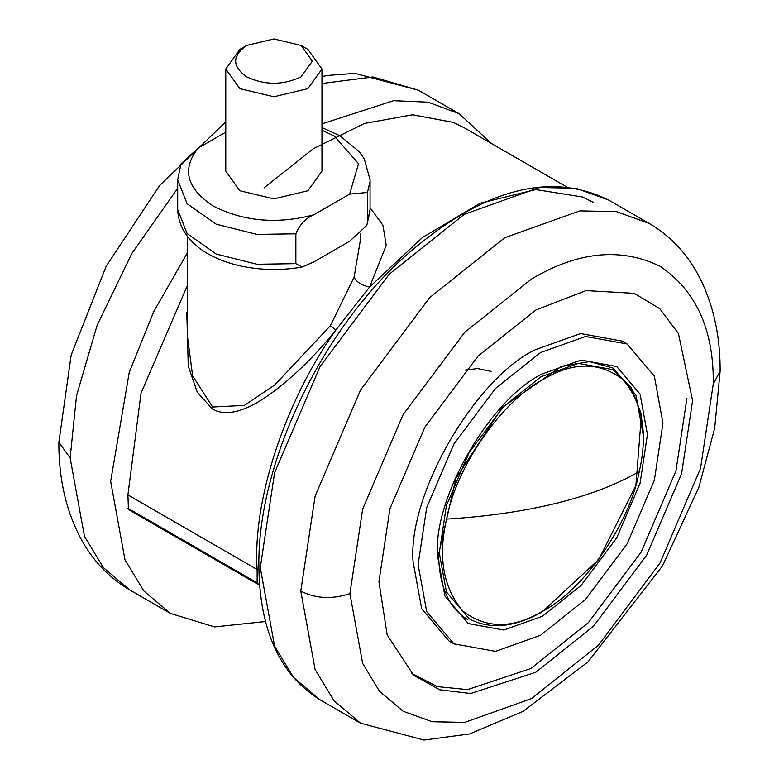 <?xml version="1.0" encoding="UTF-8"?>
<svg xmlns="http://www.w3.org/2000/svg" width="779" height="779" viewBox="0 0 779 779"><rect width="100%" height="100%" fill="white"/><g stroke="black" fill="none" stroke-linecap="round" stroke-linejoin="round"><path stroke-width="1.17" d="M378.935 581.699L387.182 634.904L413.649 675.296L439.746 689.795L470.584 693.514L535.777 672.267L593.501 626.219L646.677 555.193L681.596 473.632L692.609 400.62L678.421 333.539L659.784 308.698L634.184 293.332L585.983 290.606L535.777 310.061L478.053 356.1L424.886 427.116L389.958 508.677L378.935 581.699M411.497 673.387L437.331 686.611L467.488 689.61L530.83 668.548L588.281 622.723L641.195 552.029L675.958 470.867L686.912 398.196M627.095 343.977L585.594 336.46L540.529 352.546L495.463 388.487L453.962 443.933L426.697 507.596L418.109 564.59L426.707 611.661L453.962 643.844L495.463 651.361L540.529 635.274L585.594 599.333L627.095 543.888L654.36 480.224L662.948 423.231L654.36 376.16L627.095 343.977L622.07 341.075L580.569 333.558L535.504 349.644C474.927 378.302 407.602 494.928 413.084 561.708L421.682 608.769L448.947 640.951M225.783 132.118L198.129 148.098C181.536 169.316 186.609 188.635 213.349 206.055C243.525 221.499 276.993 224.42 313.742 214.848C305.641 218.237 299.672 224.566 295.864 233.807L295.864 263.653L302.009 267.041L313.742 261.968L349.635 241.247L366.773 225.472L370.015 211.255M313.742 214.848L349.635 194.127L358.515 163.697L334.405 136.159L321.97 130.22M301.084 45.455L307.89 49.379L321.97 69.019L321.97 171.107L307.88 190.748L273.877 198.879L239.874 190.748L225.783 171.107L225.783 69.019L239.874 49.379L246.67 45.455L273.877 38.95L301.084 45.455L312.35 61.161L301.084 76.868C282.943 85.339 264.811 85.339 246.67 76.868C231.996 66.4 231.996 55.922 246.67 45.455M370.015 181.458L367.513 192.442L367.513 222.288M367.513 192.442L349.635 194.127M177.7 179.783L180.991 163.872L198.129 148.098M321.97 69.019L307.88 88.65L273.877 96.781L239.874 88.65L225.783 69.019M370.064 207.72L382.917 225.209L386.228 245.366L369.597 287.032L422.5 237.468L480.273 203.173L535.806 189.56L582.507 197.009L593.569 202.452M187.311 335.33L192.637 375.906L212.667 407.018L244.411 405.372L274.598 385.079L330.393 325.749L354.085 277.178L360.443 239.815M354.085 277.178C356.451 282.017 361.631 285.299 369.597 287.032L335.846 330.033C317.442 353.072 297.792 372.722 276.896 388.994C257.946 404.009 230.779 419.939 212.326 408.936L197.311 392.275L188.255 366.12L186.814 312.525M128.438 509.534L127.912 494.908L141.038 393.083L187.311 285.64M263.993 187.943L313.226 148.789L364.445 123.452L412.568 114.786L453.281 122.4L464.342 127.844L566.245 186.678M127.912 508.259L257.138 582.867L257.138 569.517C252.415 500.469 285.065 401.107 335.846 330.033L330.393 325.749M257.138 582.867L257.664 584.143L259.495 583.87M127.912 494.908L257.138 569.517M531.59 278.97L464.722 332.312L403.132 414.584L362.673 509.057L349.917 593.647L362.673 663.494L379.529 691.333L403.123 711.256L432.17 721.734L464.712 722.415L531.58 698.539L598.457 645.207L660.047 562.944L700.506 468.471L713.272 383.881C713.895 329.975 696.163 290.762 660.066 266.252C620.785 247.235 577.96 251.481 531.59 278.97M542.486 373.852L581.124 360.064L616.705 366.51L640.075 394.106L647.437 434.458L640.065 483.321L616.695 537.899L581.115 585.418L542.486 616.228L503.857 630.026L468.276 623.58L444.906 595.984L437.535 555.631C432.851 498.385 490.566 398.42 542.486 373.852M643.162 434.575L635.946 395.089L613.073 368.087L589.596 361.583L561.62 366.257L502.28 407.466L455.978 478.209L438.606 554.336C439.132 586.46 448.879 608.233 467.838 619.646M608.584 200.018L575.963 188.245L539.419 187.486L464.313 214.303L389.208 274.208L320.042 366.607L274.598 472.717L260.274 567.706L274.607 646.161L293.537 677.428L320.042 699.805C279.904 674.965 259.514 630.279 258.871 565.749C257.557 464.975 319.663 333.208 403.999 257.197C480.546 189.706 548.747 170.64 608.584 200.018L649.102 223.398C668.333 234.693 683.787 250.215 695.452 269.972C712.074 298.912 720.302 332.652 720.127 371.203L713.272 383.862M320.042 699.805L360.55 723.194L334.045 700.818L315.115 669.551L300.791 591.095L315.115 496.096L360.55 389.997L429.716 297.597L504.821 237.692L579.927 210.875L616.471 211.635L649.102 223.398M349.917 593.647C331.922 599.499 315.544 598.652 300.791 591.095M295.864 233.807L256.953 234.411L216.202 224.186L187.096 203.689L177.7 179.745L177.7 209.59L187.096 233.534L216.202 254.032L256.953 264.256L295.864 263.653M265.483 621.525L214.566 626.92L170.416 613.414L143.911 591.047L124.971 559.78L110.647 481.325L129.275 372.216L153.745 311.629L187.311 253M321.97 123.861L393.561 100.695L428.09 102.185L458.958 113.627L491.685 143.628M70.139 457.935L84.463 536.39L103.403 567.657L129.898 590.024C110.667 578.739 95.213 563.217 83.548 543.46C66.926 514.52 58.698 480.779 58.873 442.229L70.139 457.935L76.527 395.742L97.132 325.233L131.953 253.311L177.7 188.236M321.97 76.527L328.426 75.378L354.922 73.382L418.45 90.237L373.005 76.955L321.97 83.489M212.326 408.936L212.667 407.018M469.075 618.701L446.435 591.972L439.298 552.876L446.435 505.532L469.075 452.657L503.546 406.609L540.977 376.763L578.398 363.394L612.869 369.636L631.204 387.523L641.477 414.477L635.888 485.551L598.73 559.488L542.418 611.719C514.383 627.553 489.933 629.88 469.075 618.701M542.944 379.616C572.75 361.641 599.421 361.592 622.937 379.47C642.656 402.84 648.099 433.523 639.257 471.509C630.055 523.176 584.065 589.771 542.944 610.989C513.127 628.965 486.466 629.013 462.95 611.135C443.222 587.755 437.779 557.073 446.62 519.077C455.832 467.419 501.822 400.834 542.944 379.616M446.62 519.096C487.216 516.555 523.878 511.258 556.605 503.195C589.284 495.103 616.832 484.538 639.257 471.509M448.938 640.942L453.962 643.844M360.55 723.194L424.058 740.05L469.601 733.954L523.079 711.363L587.979 661.907L662.52 565.866L698.802 487.45L714.674 428.284L720.127 371.203M491.5 371.466L477.566 368.555L465.277 370.093M366.773 225.472L370.064 209.561M370.064 209.59L370.064 179.745M370.064 179.783L364.241 158.809L359.197 151.603L339.858 135.731L321.97 127.581M301.989 267.051C245.979 277.11 179.452 255.824 177.7 209.561M170.416 613.414L129.898 590.024M418.45 90.237L458.958 113.627M58.873 442.229L71.181 355.01L106.207 266.184L159.714 185.412L225.783 121.875M360.443 233.642L360.443 239.796M187.311 236.173L187.311 335.7M257.742 584.192L128.516 509.583"/></g></svg>
